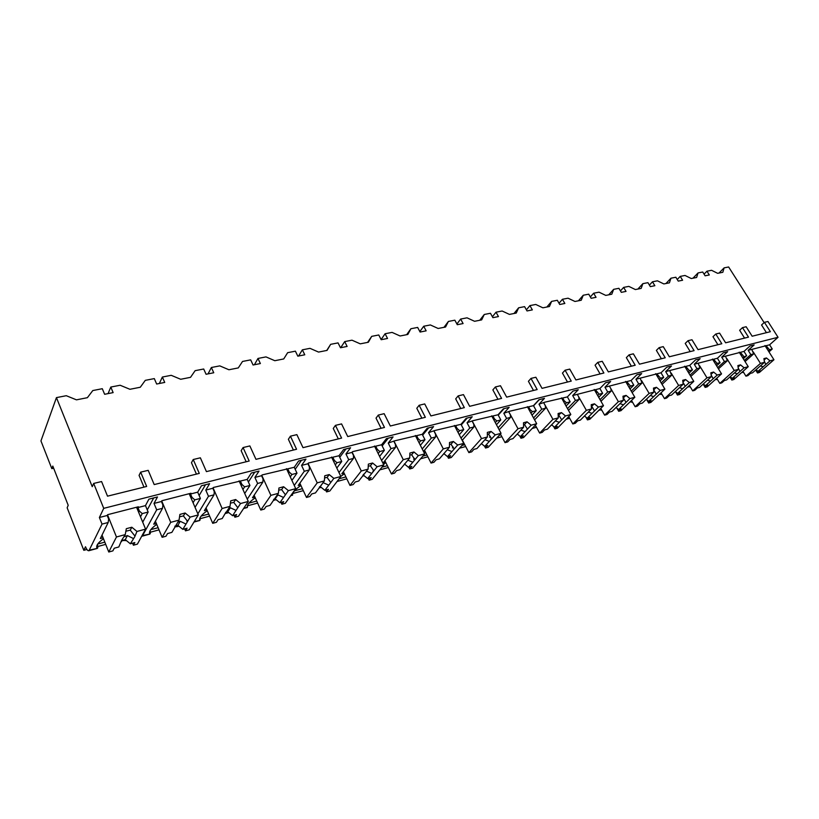 <?xml version="1.0" encoding="UTF-8"?>
<svg xmlns="http://www.w3.org/2000/svg" width="819" height="819" viewBox="0 0 819 819"><rect width="100%" height="100%" fill="white"/><g stroke="black" fill="none" stroke-linecap="round" stroke-linejoin="round"><path stroke-width="1.23" d="M768.98 351.894L772.256 348.996L769.594 344.809L778.05 337.285L767.956 321.498L764.414 322.348L761.547 324.979L766.441 332.678M764.127 322.614L728.634 266.984L724.119 267.864L718.98 273.065M68.202 505.303L67.148 507.78L83.814 550.307L85.493 546.754C86.732 549.713 87.889 551.023 88.974 550.685L102.027 524.099L99.386 517.495L103.726 508.343L93.683 483.435L92.24 486.681L56.439 397.614L40.95 440.919L51.812 468.642L52.805 466.062L68.202 505.303M632.575 402.283L630.077 401.853M600.307 409.94L598.822 410.35M569.287 418.376L566.216 419.205M536.486 427.283L532.196 428.45M501.863 436.691L496.652 438.114M465.694 446.529L459.49 448.208M427.876 456.797L420.587 458.783M388.298 467.557L379.821 469.86M346.826 478.828L337.059 481.48M303.317 490.653L292.752 493.519M257.637 503.071L247.41 505.845M209.603 516.124L200.143 518.693M159.029 529.862L150.44 532.196M105.712 544.359L98.085 546.427M86.896 549.467L83.814 550.307M53.644 468.222L51.812 468.642M724.119 267.864L722.819 272.307L717.649 273.321L711.568 270.301L706.94 271.202L709.315 274.969L705.108 275.798L702.733 272.021L698.044 272.932L696.621 277.477L691.256 278.532L685.022 275.46L680.22 276.392L682.606 280.241L678.234 281.101L675.849 277.242L670.986 278.194L669.42 282.842L663.851 283.937L657.452 280.815L652.467 281.787L654.862 285.708L650.327 286.609L647.931 282.668L642.874 283.65L641.164 288.411L635.38 289.557L628.818 286.384L623.628 287.397L626.033 291.4L621.314 292.332L618.908 288.308L613.656 289.332L611.793 294.216L605.773 295.403L599.037 292.168L593.642 293.222L596.048 297.317L591.144 298.29L588.728 294.175L583.261 295.239L581.234 300.245L574.969 301.474L568.048 298.198L562.428 299.283L564.844 303.47L559.735 304.484L557.319 300.276L551.617 301.382L549.416 306.521L542.884 307.811L535.769 304.463L529.913 305.6L532.34 309.889L527.016 310.944L524.59 306.644L518.652 307.79L516.246 313.063L509.449 314.404L502.129 311.005L496.017 312.193L498.454 316.574L492.895 317.67L490.468 313.267L484.275 314.476L481.664 319.891L474.57 321.294L467.025 317.823L460.657 319.062L463.083 323.556L457.289 324.703L454.852 320.188L448.392 321.447L445.556 327.016L438.145 328.48L430.374 324.948L423.72 326.238L426.146 330.845L420.086 332.043L417.659 327.426L410.903 328.736L407.831 334.459L400.082 335.985L392.066 332.391L385.104 333.743L387.53 338.462L381.193 339.711L378.767 334.981L371.693 336.353L368.366 342.25L360.258 343.847L351.986 340.182L344.697 341.595L347.123 346.437L340.479 347.747L338.052 342.895L330.651 344.328L327.047 350.399L318.55 352.078L310.002 348.341L302.365 349.826L304.781 354.791L297.819 356.163L295.403 351.177L287.643 352.682L283.732 358.947L274.815 360.708L265.991 356.9L257.975 358.456L260.381 363.554L253.071 364.998L250.675 359.869L242.526 361.455L238.288 367.915L228.921 369.758L219.789 365.878L211.363 367.506L213.749 372.758L206.071 374.273L203.696 369L195.127 370.669L190.53 377.334L180.692 379.279L171.222 375.317L162.367 377.037L164.732 382.432L156.654 384.019L154.3 378.603L145.291 380.354L140.295 387.244L129.934 389.291L120.127 385.247L110.8 387.059L113.135 392.608L104.627 394.287L102.293 388.708L92.803 390.55L87.387 397.686L76.464 399.846L66.278 395.71L56.439 397.614M110.8 387.059L108.067 393.611M162.367 377.037L159.336 383.497M211.363 367.506L208.046 373.884M257.975 358.456L254.412 364.731M302.365 349.826L298.587 356.019M330.651 344.328L326.74 350.46M344.697 341.595L340.714 347.696M371.693 336.353L367.598 342.393M385.104 333.743L381.101 339.547M410.903 328.736L406.644 334.695M423.72 326.238L419.84 331.572M448.392 321.447L443.98 327.324M460.657 319.062L456.9 323.996M484.275 314.476L479.739 320.27M496.017 312.193L492.393 316.769M518.652 307.79L514.004 313.503M529.913 305.6L526.412 309.869M551.617 301.382L546.877 307.023M562.428 299.283L559.039 303.265M583.261 295.239L578.429 300.798M593.642 293.222L590.356 296.949M613.656 289.332L608.742 294.809M623.628 287.397L620.454 290.899M642.874 283.65L637.888 289.056M652.467 281.787L649.395 285.094M670.986 278.194L665.939 283.528M680.22 276.392L677.252 279.514M698.044 272.932L692.956 278.194M706.94 271.202L704.074 274.15M744.563 338.104L739.649 330.272L742.495 327.62L748.494 337.131L725.614 342.803L719.584 333.118L715.786 334.029L712.96 336.722L717.905 344.717M690.202 351.597L685.227 343.417L688.021 340.694L694.082 350.634L669.338 356.767L663.257 346.642L659.141 347.635L656.377 350.389L661.373 358.742M631.367 366.185L626.351 357.647L629.084 354.852L635.196 365.243L608.353 371.898L602.221 361.302L597.757 362.377L595.065 365.202L600.102 373.945M567.506 382.033L562.448 373.085L565.09 370.219L571.252 381.101L542.035 388.36L535.861 377.242L530.999 378.409L528.419 381.306L533.486 390.479M497.942 399.293L492.864 389.895L495.382 386.957L501.576 398.392L469.645 406.316L463.462 394.625L458.138 395.905L455.692 398.873L460.769 408.517M421.867 418.171L416.789 408.272L419.154 405.272L425.348 417.311L390.325 426.003L384.142 413.677L378.296 415.079L376.023 418.12L381.091 428.286M338.319 438.902L333.261 428.45L335.442 425.368L341.605 438.083L303.01 447.665L296.857 434.633L290.428 436.179L288.37 439.291L293.397 450.051M246.161 461.762L241.155 450.696L243.079 447.553L249.181 461.015L206.429 471.621L200.368 457.811L193.233 459.52L191.462 462.704L196.417 474.109M143.97 487.121L139.066 475.368L140.673 472.143L146.662 486.455L107.514 496.171L101.576 481.541L93.683 483.435M193.233 459.52L199.283 473.402L154.197 484.582L148.198 470.341L140.673 472.143M290.428 436.179L296.56 449.262L255.968 459.336L249.856 445.925L243.079 447.553M378.296 415.079L384.48 427.446L347.737 436.568L341.564 423.904L335.442 425.368M458.138 395.905L464.332 407.637L430.917 415.929L424.723 403.931L419.154 405.272M530.999 378.409L537.172 389.557L506.654 397.133L500.47 385.739L495.382 386.957M597.757 362.377L603.9 373.003L575.911 379.955L569.748 369.103L565.09 370.219M659.141 347.635L665.233 357.79L639.475 364.179L633.363 353.828L629.084 354.852M715.786 334.029L721.815 343.745L698.034 349.652L691.973 339.752L688.021 340.694M764.414 322.348L770.382 331.695L752.149 336.22L746.15 326.74L742.495 327.62M778.05 337.285L103.726 508.343M743.283 358.722L746.662 355.681L743.99 351.412L749.969 345.976L754.145 344.922L748.146 350.337L769.594 344.809M743.99 351.412L721.713 357.145L727.661 351.668L723.331 352.774L717.393 358.261L694.246 364.23L700.132 358.681L695.628 359.828L689.752 365.387L665.673 371.591L671.498 365.98L666.809 367.168L660.994 372.788L635.943 379.248L641.697 373.577L636.813 374.815L631.07 380.497L604.975 387.223L610.646 381.49L605.548 382.78L599.897 388.534L572.686 395.546L578.255 389.742L572.952 391.093L567.393 396.908L544.461 402.283L539.004 404.228L544.461 398.351L538.912 399.764L533.476 405.651L509.479 411.292L503.818 413.288L509.152 407.35L503.357 408.824L498.044 414.772L472.911 420.7L467.035 422.768L472.225 416.758L466.165 418.304L460.995 424.324L434.654 430.538L428.552 432.678L433.579 426.607L427.221 428.224L422.225 434.316L394.574 440.857L388.237 443.069L393.069 436.926L386.414 438.626L381.603 444.778L352.549 451.668L351.996 452.405L345.956 453.961L350.583 447.758L343.591 449.539L338.994 455.753L308.435 463.022L307.913 463.769L301.566 465.397L305.958 459.131L298.607 461.005L294.256 467.28L262.07 474.948L261.578 475.706L254.904 477.426L259.019 471.089L251.29 473.054L247.205 479.402L213.278 487.51L212.817 488.267L205.784 490.079L209.603 483.681L201.454 485.759L197.686 492.168L190.54 494.011L190.981 493.243L161.855 500.737L161.435 501.504L154.013 503.419L157.494 496.959L148.894 499.15L145.475 505.62L137.94 507.555L138.339 506.787L107.586 514.701L107.207 515.479L99.386 517.495M97.717 544.082L97.307 548.413L89.496 550.071M743.447 372.164L741.451 372.727M126.239 540.427L121.591 540.653L125.287 539.649L130.354 543.796L134.685 536.885L136.968 531.449L131.808 527.231L130.262 530.169L125.86 531.214M150.184 530.599L149.928 534.06L142.598 535.606L156.695 509.817L154.013 503.419M141.656 536.322L142.598 535.606M178.481 525.829L174.979 527.067L174.887 526.31M200.02 517.833L199.877 520.444L194.298 521.519M228.358 512.244L225.46 513.472L228.767 512.571M247.399 505.763L247.369 507.493L243.949 507.995M292.547 494.461L292.578 495.167L291.103 495.147M363.605 475.808L364.127 475.655M536.179 426.719L534.971 425.522M569.829 418.57L567.895 417.485M601.893 410.35L599.59 409.582M661.998 394.41L659.469 394.277M690.233 386.773L687.776 386.916M717.27 379.381L715.079 379.729M98.065 543.611L98.997 543.724L98.659 542.884M103.491 538.779C98.106 542.608 95.915 545.7 96.929 548.044M98.997 543.724L104.832 542.147M150.87 529.586L158.139 527.723M201.116 516.093L208.702 514.045M248.956 503.153L256.726 501.044M294.471 490.837L302.406 488.687M339.138 478.757L345.905 476.924M381.992 467.158L387.377 465.704M422.839 456.101L426.955 454.995M461.824 445.556L464.711 444.645M499.058 435.483L500.767 434.643M744.348 360.421L750.828 354.596L748.146 350.337M103.092 537.786L100.338 538.533L108.19 522.491L108.64 519.011L107.207 515.479M108.19 522.491L102.027 524.099M766.072 345.72L769.491 349.723L768.283 350.798M772.256 348.996L769.491 349.723M142.721 522.174L148.147 512.049L145.475 505.62M148.147 512.049L142.23 513.595L140.51 516.84M137.94 507.555L139.373 511.036L142.23 513.595M156.378 523.505L153.726 524.211L162.531 508.292L162.879 504.934L161.435 501.504M162.531 508.292L156.695 509.817M195.045 507.36L200.389 498.402L197.686 492.168M200.389 498.402L194.779 499.866L193.069 502.764M190.54 494.011L191.994 497.379L194.779 499.866M206.92 509.95L204.361 510.636L214.025 494.84L208.487 496.283L205.784 490.079M214.025 494.84L214.271 491.595L212.817 488.267M244.717 493.468L249.938 485.462L247.205 479.402M249.938 485.462L244.615 486.855L242.926 489.465M240.428 481.152L241.892 484.418L244.615 486.855M254.934 497.072L252.467 497.727L262.879 482.074L257.627 483.445L254.904 477.426M262.879 482.074L263.042 478.931L261.578 475.706M291.922 480.405L296.99 473.167L294.256 467.28M296.99 473.167L291.933 474.488L290.274 476.873M287.807 468.949L289.281 472.123L291.933 474.488M300.604 484.828L298.229 485.462L309.295 469.952L304.31 471.253L301.566 465.397M309.295 469.952L309.387 466.902L307.913 463.769M336.814 468.069L341.748 461.476L338.994 455.753M341.748 461.476L336.937 462.735L335.309 464.916M332.862 457.34L334.347 460.421L336.937 462.735M344.103 473.157L341.799 473.781L353.46 458.415L348.71 459.654L345.956 453.961M353.46 458.415L353.48 455.456L351.996 452.405M379.586 456.398L384.367 450.337L381.603 444.778M384.367 450.337L379.781 451.535L378.183 453.562M375.767 446.283L377.252 449.283L379.781 451.535M385.565 462.039L383.343 462.633L395.526 447.42L390.991 448.607L388.237 443.069M395.526 447.42L395.475 444.553L393.99 441.584M420.352 445.311L424.989 439.721L422.225 434.316M424.989 439.721L420.618 440.868L419.062 442.751M416.656 435.749L418.14 438.667L420.618 440.868M423.464 451.433L435.636 436.947L431.316 438.073L428.552 432.678M435.636 436.947L435.534 434.152L434.05 431.265M459.275 434.776L463.759 429.596L460.995 424.324M463.759 429.596L459.582 430.692L458.067 432.452M455.681 425.696L457.166 428.542L459.582 430.692M462.182 440.346L473.925 426.945L469.799 428.02L467.035 422.768M473.925 426.945L473.771 424.232L472.287 421.416M496.457 424.744L500.808 419.922L498.044 414.772M500.808 419.922L496.816 420.966L495.321 422.624M492.956 416.083L494.441 418.867L496.816 420.966M499.191 429.842L510.524 417.383L506.582 418.407L503.818 413.288M510.524 417.383L510.319 414.742L508.834 411.998M532.022 415.172L536.23 410.667L533.476 405.651M536.23 410.667L532.411 411.66L530.958 413.226M528.603 406.9L530.088 409.613L532.411 411.66M534.592 419.86L545.536 408.231L541.758 409.224L539.004 404.228M545.536 408.231L545.29 405.661L543.806 402.989M566.072 406.029L570.147 401.801L567.393 396.908L572.972 391.083M570.147 401.801L566.482 402.764L565.069 404.238M562.735 398.106L564.209 400.757L566.482 402.764M568.488 410.36L579.053 399.477L575.44 400.419L572.686 395.546M579.053 399.477L578.767 396.969L577.293 394.359L586.353 410.319L572.829 423.945L575.266 423.269L577.671 420.853L580.374 420.106L591.513 408.927L586.353 410.319M598.689 397.297L602.641 393.315L599.897 388.534M602.641 393.315L599.129 394.226L597.747 395.628M595.433 389.69L599.129 394.226M600.982 401.29L611.179 391.083L607.708 391.984L604.975 387.223M611.179 391.083L610.861 388.646L609.387 386.087L618.386 401.689L604.637 415.161L606.971 414.527L609.418 412.121L612.008 411.414L623.341 400.348L618.386 401.689M629.985 388.923L633.804 385.176L631.07 380.497M633.804 385.176L630.435 386.056L629.084 387.387M626.791 381.603L630.435 386.056M632.145 392.639L642.004 383.026L638.677 383.896L635.943 379.248M642.004 383.026L640.182 378.153M660.012 380.907L663.718 377.354L660.994 372.788M663.718 377.354L660.483 378.204L659.162 379.473M656.879 373.853L660.483 378.204M662.069 384.367L671.59 375.297L668.396 376.136L665.673 371.591M671.59 375.297L669.747 370.536M688.861 373.218L692.454 369.85L689.752 365.387M692.454 369.85L689.352 370.659L688.052 371.877M685.79 366.4L689.352 370.659M690.816 376.443L700.02 367.874L696.949 368.673L694.246 364.23M700.02 367.874L698.157 363.216M716.605 365.827L720.085 362.633L717.393 358.261M720.085 362.633L717.096 363.411L715.837 364.578M713.584 359.244L717.096 363.411M718.458 368.857L727.364 360.729L724.405 361.507L721.713 357.145M727.364 360.729L725.48 356.183M746.662 355.681L742.557 357.555M740.325 352.354L743.785 356.439M745.065 361.568L753.675 353.859L751.77 349.406M753.675 353.859L750.828 354.596M139.373 511.036L138.677 512.377M156.757 524.406C151.31 528.204 148.945 531.296 149.642 533.681M186.875 521.068L187.172 520.556M197.85 513.861L208.487 496.283M207.279 510.769C201.802 514.537 199.273 517.628 199.693 520.055M226.935 512.633L227.856 511.824M247.266 499.17L257.627 483.445M255.282 497.829C249.775 501.545 247.103 504.637 247.266 507.094M273.607 499.672L274.232 499.119M294.256 485.442L304.31 471.253M300.931 485.524C295.424 489.199 292.629 492.27 292.547 494.758M338.974 472.563L348.71 459.654M344.41 473.812L340.796 476.371M373.003 471.191L373.679 470.352M381.572 460.432L390.991 448.607M385.862 462.643L383.466 464.26M413.626 459.234L414.373 458.353M422.215 448.966L431.316 438.073M425.143 451.423L423.669 451.822M425.43 451.986L424.16 452.805M452.426 447.942L453.214 447.041M461.005 438.104L469.799 428.02M489.516 437.244L490.335 436.332M498.085 427.784L506.582 418.407M491.451 438.339L490.632 439.353M533.548 417.966L541.758 409.224M567.516 408.609L575.44 400.419M600.061 399.672L607.708 391.984M631.275 391.134L638.677 383.896M661.24 382.964L668.396 376.136M690.028 375.143L696.949 368.673M717.71 367.629L724.405 361.507M102.017 535.094L108.773 552.016L112.879 550.88L114.25 548.218L118.806 546.969L121.601 540.407M132.576 543.181L133.405 545.219L137.408 544.113L145.587 529.125L136.968 531.449M133.405 545.219L134.838 542.557L130.354 543.796M121.601 541.605L121.57 540.448L125.256 534.602L116.462 536.977L108.773 552.016M124.16 536.701L127.406 535.595L125.287 539.649M127.406 535.595L133.221 538.441M134.685 535.718L130.262 530.169M131.808 527.231L126.31 528.695L125.256 534.602M107.524 514.823L116.462 536.977M136.558 507.248L145.587 529.125M767.505 347.983L766.86 348.556M742.966 371.376L745.945 376.167L747.86 375.645L750.45 373.362L752.579 372.778L764.516 362.295L760.452 363.39L745.945 376.167M755.681 370.055L757.503 372.983L759.397 372.461L773.955 359.756L769.952 360.831L766.451 357.954L764.127 359.991M757.503 372.983L760.104 370.71L757.995 371.294L769.952 360.831M757.995 371.294L756.07 369.707M760.319 365.96L763.195 366.748M765.837 364.435L764.352 361.333M766.451 357.954L763.902 358.63L764.516 362.295M753.265 351.955L760.452 363.39M764.956 345.546L773.955 359.756M147.266 509.93L153.675 497.932M191.994 497.379L191.277 498.597M155.405 521.171L162.121 537.295L166.011 536.22L167.547 533.568L171.867 532.381L179.044 520.106L170.721 522.348L162.121 537.295M184.644 528.869L185.473 530.845L189.271 529.801L198.3 514.916L190.141 517.117L185.114 513.011L183.405 515.929L179.556 516.799M185.473 530.845L187.07 528.204L182.821 529.371L190.141 517.117M182.821 529.371L177.877 525.337L174.949 526.136M177.825 522.194L180.241 521.314L177.877 525.337M180.241 521.314L185.995 524.058M187.612 521.355L183.405 515.929M185.114 513.011L179.914 514.404L179.044 520.106M161.722 500.982L170.721 522.348M189.179 493.703L198.3 514.916M199.14 495.515L205.528 484.715M241.892 484.418L241.175 485.544M206.04 507.903L212.725 523.321L216.421 522.307L218.089 519.676L222.195 518.55L225.501 512.94M234.05 515.294L234.899 517.209L238.503 516.216L248.29 501.443L240.54 503.531L235.657 499.529L233.784 502.426L230.426 503.142M234.899 517.209L236.619 514.588L232.586 515.694L240.54 503.531M225.583 513.267L230.016 506.367L222.123 508.497L212.725 523.321M232.586 515.694L227.774 511.762L225.655 512.336M228.716 508.404L230.344 507.77L227.774 511.762M230.344 507.77L236.036 510.421M237.797 507.729L233.784 502.426M235.657 499.529L230.723 500.849L230.016 506.367M213.073 487.848L222.123 508.497M239.076 480.866L248.29 501.443M248.382 482.012L254.729 472.184M289.281 472.123L288.564 473.167M254.115 495.249L260.78 510.063L264.291 509.09L266.093 506.49L269.994 505.415L278.388 493.325L270.894 495.352L260.78 510.063M281.009 502.385L281.859 504.248L285.288 503.296L295.741 488.656L288.38 490.632L283.62 486.742L281.623 489.608L278.706 490.192M281.859 504.248L283.712 501.648L279.873 502.702L288.38 490.632M279.873 502.702L275.184 498.863L273.781 499.242M277.037 495.27L277.938 494.911L275.184 498.863M277.938 494.911L283.558 497.471M285.442 494.799L281.623 489.608M283.62 486.742L278.931 487.991L278.388 493.325M261.793 475.368L270.894 495.352M286.476 468.673L295.741 488.656M295.188 469.297L301.474 460.268M334.347 460.421L333.62 461.404M299.846 483.19L306.49 497.45L309.828 496.529L311.742 493.939L315.448 492.925L324.355 480.937L317.219 482.862L306.49 497.45M325.696 490.11L326.546 491.912L329.811 491.011L340.858 476.494L333.855 478.378L329.207 474.58L327.098 477.426L324.59 477.886M326.546 491.912L328.501 489.332L324.846 490.335L333.855 478.378M324.846 490.335L320.27 486.599L319.533 486.793M323.003 482.749L320.27 486.599M323.188 482.678L328.757 485.145M330.743 482.504L327.098 477.426M329.207 474.58L324.754 475.767L324.355 480.937M308.108 463.493L317.219 482.862M331.552 457.074L340.858 476.494M339.742 457.299L345.935 448.945M377.252 449.283L376.525 450.204M343.386 471.683L350 485.442L353.184 484.561L355.19 482.002L358.722 481.029L368.079 469.154L361.292 470.986L350 485.442M368.263 478.409L369.113 480.169L372.225 479.31L383.794 464.916L377.129 466.717L372.594 463.001L370.383 465.816L368.243 466.185M369.113 480.169L371.161 477.61L367.68 478.562L377.129 466.717M367.68 478.562L363.083 474.948M363.964 473.976L363.216 474.907M366.502 471.16L371.785 473.423M373.863 470.802L370.383 465.816M372.594 463.001L368.355 464.138L368.079 469.154M352.16 452.19L361.292 470.986M374.467 446.027L383.794 464.916M382.176 445.935L388.278 438.155M418.14 438.667L417.424 439.547M384.899 460.698L391.482 473.996L394.512 473.157L396.611 470.618L399.979 469.686L409.735 457.923L403.265 459.674L391.482 473.996M408.855 467.25L409.715 468.959L412.684 468.14L424.713 453.89L418.355 455.599L413.943 451.975L411.629 454.77L409.828 455.047M409.715 468.959L411.844 466.431L408.527 467.342L418.355 455.599M408.527 467.342L404.391 463.953M407.842 460.206L412.796 462.244M414.967 459.654L411.629 454.77M413.943 451.975L409.889 453.061L409.735 457.923M394.134 441.41L403.265 459.674M415.376 435.503L424.713 453.89M422.655 435.155L428.654 427.866M457.166 428.542L456.449 429.371M424.508 450.194L431.06 463.073L433.957 462.274L436.138 459.746L439.353 458.865L449.457 447.215L443.294 448.884L431.06 463.073M447.624 456.592L448.484 458.261L451.32 457.483L463.759 443.366L457.688 445.004L453.368 441.461L450.982 444.215L449.488 444.42M448.484 458.261L450.685 455.753L447.512 456.623L457.688 445.004M447.512 456.623L443.785 453.562M447.276 449.744L451.934 451.576M454.176 449.007L450.982 444.215M453.368 441.461L449.508 442.485L449.457 447.215M434.162 431.132L443.294 448.884M454.412 425.46L463.759 443.366M461.302 424.897L467.188 418.038M494.441 418.867L493.734 419.656M464.189 444.922L463.523 443.632M462.366 440.141L468.877 452.631L471.652 451.873L473.894 449.375L476.965 448.525L487.387 436.998L481.49 438.585L468.877 452.631M484.572 446.222L485.534 448.034L488.247 447.287L501.044 433.312L495.249 434.879L491.031 431.418L488.564 434.152L487.356 434.285M485.534 448.034L487.807 445.546L484.766 446.386L495.249 434.879M484.766 446.386L481.398 443.622M484.92 439.721L489.322 441.39M491.635 438.841L488.564 434.152M491.031 431.418L487.336 432.401L487.387 436.998M472.379 421.314L481.49 438.585M491.707 415.857L501.044 433.312M498.239 415.131L504.013 408.661M530.088 409.613L529.391 410.37M500.419 433.998L505.047 442.649L507.688 441.922L510.002 439.455L512.94 438.646L523.628 427.221L517.997 428.746L505.047 442.649M519.819 436.107L520.976 438.257L523.576 437.541L536.691 423.71L531.152 425.194L527.026 421.816L524.498 424.518L523.556 424.6M520.976 438.257L523.31 435.79L520.403 436.588L531.152 425.194M520.403 436.588L517.27 434.019M520.915 430.129L525.071 431.644M527.446 429.125L524.498 424.518M527.026 421.816L523.495 422.758L523.628 427.221M508.896 411.926L517.997 428.746M527.375 406.685L536.691 423.71M533.568 405.814L539.24 399.682M564.209 400.757L563.523 401.474M535.319 425.153L539.66 433.097L542.198 432.401L544.563 429.955L547.379 429.176L558.312 417.874L552.917 419.328L539.66 433.097M553.572 426.423L554.924 428.89L557.411 428.204L570.812 414.506L565.509 415.939L561.476 412.622L558.179 415.346M554.924 428.89L557.309 426.443L554.524 427.211L565.509 415.939M554.524 427.211L551.596 424.815M555.354 420.935L559.295 422.317M561.721 419.83L558.886 415.305M561.476 412.622L558.097 413.523L558.312 417.874M543.847 402.938L552.917 419.328M561.517 397.901L570.812 414.506M596.908 392.27L596.222 392.966M568.744 416.625L572.829 423.945M585.913 417.147L587.469 419.901L589.854 419.246L603.501 405.702L598.413 407.074L594.461 403.828L591.349 406.48M587.469 419.901L589.895 417.495L587.223 418.222L598.413 407.074M587.223 418.222L584.49 415.98M588.339 412.121L592.086 413.38M594.553 410.913L591.83 406.47M594.461 403.828L591.226 404.688L591.513 408.927M594.225 389.475L603.501 405.702M628.255 384.131L627.579 384.797M600.777 408.394L604.637 415.161M616.932 408.241L618.683 411.292L620.976 410.657L634.838 397.256L629.954 398.566L626.085 395.393L623.136 398.003M618.683 411.292L621.15 408.906L618.591 409.602L629.954 398.566M618.591 409.602L616.021 407.493M619.963 403.654L623.525 404.811M626.044 402.375L623.413 398.003M626.085 395.393L622.983 396.222L623.341 400.348M625.603 381.408L634.838 397.256M658.343 376.32L657.677 376.965M631.521 400.46L635.175 406.736L637.407 406.122L639.895 403.747L642.383 403.061L653.869 392.117L649.119 393.396L635.175 406.736M646.713 399.703L648.658 403.02L650.859 402.405L664.905 389.148L660.227 390.407L656.439 387.295L653.644 389.875M648.658 403.02L651.156 400.655L648.699 401.33L660.227 390.407M648.699 401.33L646.283 399.344M650.306 395.526L653.705 396.58M656.254 394.174L653.726 389.885M656.439 387.295L653.46 388.093L653.869 392.117M641.656 380.702L649.119 393.396M655.712 373.659L664.905 389.148M687.254 368.816L686.588 369.441M661.035 392.792L664.496 398.648L666.656 398.054L669.174 395.7L671.56 395.045L683.189 384.213L678.623 385.452L664.496 398.648M677.467 395.065L679.995 392.731L677.63 393.376L675.358 391.513L677.467 395.065L679.586 394.482L693.785 381.357L689.291 382.575L685.575 379.525L682.923 382.002M677.63 393.376L689.291 382.575M679.442 387.704L682.698 388.687M685.268 386.292L682.944 382.217M685.575 379.525L682.718 380.292L683.189 384.213M671.222 373.085L678.623 385.452M684.633 366.216L693.785 381.357M715.038 361.599L714.383 362.203M689.414 385.401L692.7 390.868L694.768 390.294L697.307 387.971L699.61 387.336L711.363 376.627L706.971 377.805L692.7 390.868M703.152 384.101L705.169 387.418L707.206 386.865L721.549 373.884L717.219 375.041L713.584 372.051L711.046 374.375M705.169 387.418L707.718 385.104L705.446 385.729L717.219 375.041M705.446 385.729L703.306 383.968M707.452 380.18L710.564 381.091M713.165 378.726L711.127 374.959M713.584 372.051L710.831 372.788L711.363 376.627M699.641 365.765L706.971 377.805M712.448 359.06L721.549 373.884M741.768 354.658L741.113 355.251M716.697 378.265L719.819 383.374L721.815 382.831L724.385 380.528L726.596 379.924L738.451 369.328L734.223 370.464L719.819 383.374M729.913 376.955L731.828 380.067L733.793 379.525L748.249 366.677L744.092 367.803L740.519 364.864L738.103 367.045M731.828 380.067L734.408 377.774L732.217 378.378L744.092 367.803M732.217 378.378L730.19 376.709M734.397 372.942L737.376 373.781M739.997 371.447L738.247 368.007M740.519 364.864L737.878 365.571L738.451 369.328M726.965 358.732L734.223 370.464M739.199 352.18L748.249 366.677M275.747 499.334L273.577 499.918M320.833 487.049L319.287 487.469M363.759 475.358L362.786 475.624M97.307 548.413L88.974 550.685M743.498 372.236L742.833 372.42M126.321 540.499L125.676 540.673M149.928 534.06L142.015 536.22M178.89 526.167L176.853 526.719M199.877 520.444L193.97 522.051M247.369 507.493L243.591 508.527M276.146 499.651L273.495 500.378M292.578 495.167L290.725 495.679M321.212 487.366L319.164 487.919M364.056 475.685L362.633 476.074M96.929 545.536L97.84 547.85M149.693 531.654L150.368 533.282M199.775 518.468L200.174 519.4"/></g></svg>
